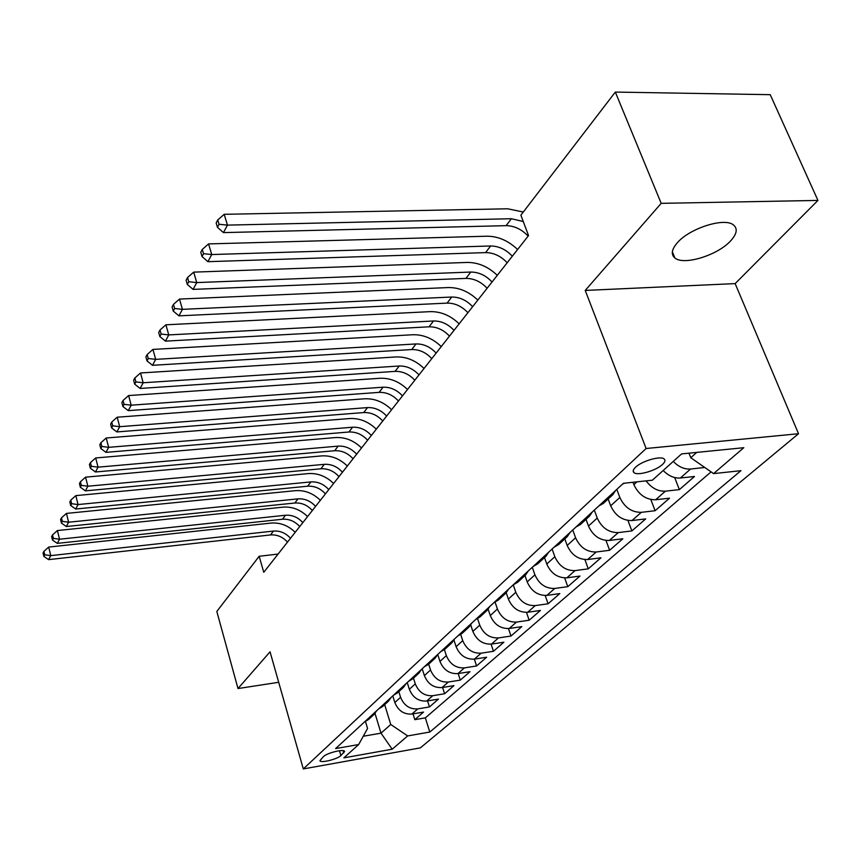 <?xml version="1.0" encoding="UTF-8"?>
<svg xmlns="http://www.w3.org/2000/svg" width="861" height="861" viewBox="0 0 861 861"><rect width="100%" height="100%" fill="white"/><g stroke="black" fill="none" stroke-linecap="round" stroke-linejoin="round"><path stroke-width="1.29" d="M677.424 242.651C671.602 249.356 670.751 254.458 674.873 257.966C683.623 265.715 717.471 255.383 730.537 240.983C737.059 233.848 737.952 228.434 733.206 224.743C723.918 217.381 689.596 228.402 677.424 242.651M635.547 467.243C633.093 469.589 632.566 471.376 633.933 472.603C637.377 476.047 655.974 470.741 662.475 464.477C665.079 462.056 665.639 460.204 664.143 458.945C660.581 455.577 641.822 461.022 635.547 467.243M817.95 200.419L661.194 203.347L585.232 290.437L735.154 283.603L817.95 200.419L770.229 94.678L615.324 92.073L520.873 215.175L528.546 235.58L263.767 572.285L259.161 556.281L216.821 611.461L237.991 688.552L278.695 682.299M735.154 283.603L798.524 433.729L420.34 747.886L303.298 768.927L646.116 448.506L798.524 433.729M392.799 695.871L394.844 702.522C398.191 710.691 403.874 714.533 411.913 714.049L423.537 712.079L414.819 719.667L413.011 713.866M398.826 691.62L400.591 697.292C403.96 705.503 409.685 709.378 417.768 708.904L429.456 706.935L427.551 700.897M429.456 706.935L438.486 699.089L426.701 701.048C418.564 701.5 412.774 697.593 409.352 689.306L407.242 682.558M422.202 668.76L424.376 675.605C427.885 684.021 433.772 688.014 442.027 687.573L453.962 685.625L444.61 693.762L442.597 687.476M430.898 660.753L435.031 658.299L437.732 654.446L439.949 661.42C443.555 669.966 449.539 674.023 457.901 673.603L469.998 671.677L460.312 680.104L458.181 673.56M476.585 665.962L474.336 659.128L486.637 657.212L476.585 665.962L464.423 667.878C456.007 668.287 449.98 664.186 446.332 655.598L439.949 661.42M470.741 625.021L472.861 631.414C476.66 640.24 482.86 644.458 491.47 644.093L503.889 642.209L493.461 651.282L491.082 644.146M488.165 609.265L490.275 615.55C494.171 624.505 500.489 628.821 509.217 628.487L521.82 626.625L510.982 636.042L508.453 628.584M506.225 592.777L508.367 599.062C512.381 608.167 518.817 612.569 527.675 612.268L540.439 610.427L529.181 620.221L526.48 612.386M524.973 575.535L527.18 581.907C531.312 591.163 537.877 595.661 546.864 595.392L559.811 593.584L548.091 603.776L545.207 595.521M544.496 557.573L546.778 564.052C551.029 573.458 557.713 578.054 566.839 577.828L579.97 576.063L567.776 586.664L564.676 577.946M564.827 538.868L567.184 545.443C571.564 555.022 578.388 559.715 587.643 559.532L600.956 557.799L588.257 568.852L584.92 559.618M586.029 519.355L588.472 526.049C592.981 535.79 599.945 540.59 609.34 540.46L622.847 538.771L609.61 550.287L605.993 540.471M608.146 499.003L610.675 505.805C615.335 515.717 622.438 520.636 631.985 520.55L645.685 518.914L631.866 530.925L627.949 520.464M632.975 482.278L633.879 484.657C638.69 494.752 645.944 499.778 655.641 499.757L669.535 498.175L655.103 510.724L650.819 499.52M663.174 470.493C668.502 475.907 674.228 478.415 680.373 478.006L694.472 476.488L679.372 489.618L674.68 477.554M340.902 755.603L344.594 751.405C344.099 748.715 327.072 752.869 323.499 756.561L319.915 760.683C320.378 763.373 337.243 759.284 340.902 755.603L339.471 750.727M375.019 713.414L381.003 733.163L390.743 724.499L407.683 735.929L429.79 732.044L740.944 470.676L713.575 473.615L743.807 447.698L681.6 453.908L652.401 480.19L623.396 483.301L335.607 748.586L358.671 744.539L367.561 728.471L365.484 721.529M407.683 735.929L392.185 749.221L343.862 757.863L358.671 744.539M616.81 489.382L619.834 497.464L610.675 505.805M594.316 510.11L597.233 518.064L588.472 526.049M572.769 529.978L575.589 537.791L567.184 545.443M552.116 549.017L554.839 556.701L546.778 564.052M532.292 567.291L534.929 574.847L527.18 581.907M513.253 584.856L515.804 592.282L508.367 599.062M495.107 602.162L497.421 609.028L490.275 615.55M477.597 618.693L479.749 625.14L472.861 631.414M453.941 640.078L456.104 646.697C459.796 655.372 465.887 659.515 474.379 659.128L481.138 653.187C472.603 653.564 466.468 649.388 462.734 640.649L456.104 646.697M460.71 634.503L462.734 640.649M444.416 649.635L446.332 655.598M428.681 664.154L430.532 669.998L424.376 675.605M413.484 678.124L415.293 683.882L409.352 689.306M414.819 719.667L425.345 717.87L711.068 471.871M704.728 467.458L690.576 469.03C684.398 469.417 678.629 466.888 673.248 461.421M679.372 489.618L665.402 491.168C657.955 491.513 651.508 488.079 646.062 480.868M655.103 510.724L641.327 512.338C631.716 512.403 624.559 507.441 619.834 497.464M631.866 530.925L618.284 532.593C608.824 532.711 601.807 527.868 597.233 518.064M609.61 550.287L596.21 551.998C586.901 552.17 580.023 547.424 575.589 537.791M588.257 568.852L575.062 570.606C565.881 570.811 559.144 566.183 554.839 556.701M567.776 586.664L554.753 588.45C545.713 588.709 539.104 584.167 534.929 574.847M548.091 603.776L535.251 605.595C526.351 605.886 519.861 601.441 515.804 592.282M529.181 620.221L516.514 622.072C507.732 622.395 501.371 618.047 497.421 609.028M510.982 636.042L498.487 637.926C489.834 638.281 483.581 634.019 479.749 625.14M493.461 651.282L481.138 653.187M460.312 680.104L448.312 682.041C440.014 682.482 434.084 678.457 430.532 669.998M444.61 693.762L432.771 695.71C424.581 696.162 418.758 692.222 415.293 683.882M370.176 716.729L374.115 714.35L376.731 710.669M364.569 721.895L368.497 719.527L374.115 714.35M384.673 704.642L390.743 724.499M661.194 203.347L615.324 92.073M585.232 290.437L646.116 448.506M303.298 768.927L270.042 651.809L237.991 688.552M278.092 554.064L259.161 556.281M363.267 736.241L381.003 733.163L392.185 749.221M688.972 453.177L690.77 457.729L696.764 452.391M425.345 717.87L429.79 732.044M378.732 708.84L382.704 706.45L388.526 701.091L384.533 703.48M391.163 697.367L388.526 701.091M393.402 695.311L397.427 692.911L403.465 687.347L399.418 689.758M406.123 683.58L403.465 687.347M408.62 681.288L412.688 678.866L418.952 673.098L414.862 675.53M421.632 669.288L418.952 673.098M424.408 666.726L428.53 664.283L435.031 658.299M440.81 651.616L444.976 649.151L451.734 642.93L447.537 645.406M454.457 639.034L451.734 642.93M457.848 635.913L462.066 633.427L469.084 626.959L464.854 629.456M471.828 623.02L469.084 626.959M475.563 619.576L479.835 617.079L487.143 610.352L482.849 612.86M489.898 606.359L487.143 610.352M494.01 602.571L498.325 600.052L505.934 593.057L501.597 595.575M508.711 589.021L505.934 593.057M513.21 584.867L517.59 582.337L525.522 575.04L521.12 577.58M528.32 570.951L525.522 575.04M533.239 566.409L537.662 563.858L545.939 556.249L541.494 558.811M548.748 552.116L545.939 556.249M554.129 547.155L558.617 544.582L567.248 536.64L562.75 539.212M570.079 532.453L567.248 536.64M575.955 527.04L580.486 524.457L589.505 516.148L584.953 518.742M592.357 511.918L589.505 516.148M598.761 506.01L603.346 503.416L612.784 494.731L608.178 497.324M615.647 490.447L612.784 494.731M622.632 484.011L624.774 483.15M713.575 473.615L690.77 457.729M287.499 542.107C282.731 536.866 277.07 534.477 270.505 534.939L48.603 559.628L50.756 555.625L44.718 554.785L43.9 551.374L43.05 552.977L43.868 556.4L44.718 554.785M290.512 538.265C285.723 533.002 280.04 530.602 273.464 531.065L50.756 555.625L48.7 547.079L271.118 523.068C280.148 522.401 288.177 525.479 295.205 532.302M48.7 547.079L43.9 551.374M43.868 556.4L48.603 559.628M299.714 526.566C294.86 521.249 289.102 518.806 282.462 519.248L57.3 543.377L59.517 539.223L53.371 538.383L52.532 534.918L51.649 536.586L52.489 540.051L53.371 538.383M302.835 522.605C297.96 517.257 292.18 514.803 285.518 515.244L59.517 539.223L57.407 530.548L283.108 507.14C292.266 506.494 300.414 509.647 307.571 516.578M57.407 530.548L52.532 534.918M52.489 540.051L57.3 543.377M312.36 510.498C307.409 505.084 301.565 502.587 294.828 503.018L66.308 526.523L68.611 522.218L62.336 521.368L61.475 517.848L60.571 519.581L61.432 523.101L62.336 521.368M315.589 506.397C310.617 500.962 304.751 498.454 297.992 498.863L68.611 522.218L66.448 513.414L295.517 490.652C304.794 490.038 313.081 493.256 320.357 500.316M66.448 513.414L61.475 517.848M61.432 523.101L66.308 526.523M325.436 493.859C320.4 488.359 314.469 485.808 307.635 486.207L75.66 509.034L78.06 504.557L71.657 503.707L70.774 500.133L69.827 501.941L70.71 505.504L71.657 503.707M328.784 489.608C323.725 484.086 317.763 481.514 310.907 481.912L78.06 504.557L75.833 495.624L308.367 473.582C317.774 473.001 326.19 476.305 333.605 483.473M75.833 495.624L70.774 500.133M70.71 505.504L75.66 509.034M338.997 476.617C333.864 471.032 327.826 468.416 320.895 468.793L85.379 490.867L87.865 486.217L81.332 485.367L80.417 481.74L79.438 483.613L80.342 487.229L81.332 485.367M342.463 472.215C337.308 466.597 331.248 463.971 324.296 464.337L87.865 486.217L85.573 477.155L321.68 455.899C331.227 455.351 339.772 458.73 347.327 466.027M85.573 477.155L80.417 481.74M80.342 487.229L85.379 490.867M353.053 458.752C347.812 453.069 341.677 450.389 334.649 450.733L95.463 471.989L98.046 467.157L91.384 466.307L90.448 462.626L89.426 464.563L90.362 468.244L91.384 466.307M356.637 454.188C351.385 448.473 345.229 445.783 338.169 446.116L98.046 467.157L95.689 457.955L335.489 437.56C345.164 437.054 353.849 440.52 361.545 447.946M95.689 457.955L90.448 462.626M90.362 468.244L95.463 471.989M367.625 440.219C362.287 434.439 356.045 431.695 348.92 432.007L105.957 452.359L108.647 447.333L101.846 446.472L100.877 442.737L99.822 444.76L100.78 448.495L101.846 446.472M371.349 435.483C365.99 429.671 359.726 426.916 352.569 427.217L108.647 447.333L106.226 437.991L349.803 418.532C359.629 418.08 368.454 421.632 376.3 429.187M106.226 437.991L100.877 442.737M100.78 448.495L105.957 452.359M382.747 420.986C377.301 415.099 370.962 412.29 363.729 412.57L116.881 431.931L119.69 426.69L112.737 425.829L111.736 422.041L110.628 424.139L111.629 427.939L112.737 425.829M386.621 416.057C381.154 410.148 374.783 407.328 367.518 407.597L119.69 426.69L117.182 417.208L364.666 398.794C374.632 398.374 383.619 402.022 391.615 409.718M117.182 417.208L111.736 422.041M111.629 427.939L116.881 431.931M398.46 401C392.907 395.016 386.449 392.132 379.109 392.379L128.267 410.643L131.184 405.187L124.081 404.326L123.048 400.473L121.896 402.668L122.919 406.521L124.081 404.326M402.485 395.888C396.899 389.872 390.42 386.976 383.048 387.202L131.184 405.187L128.601 395.554L380.11 378.27C390.227 377.914 399.364 381.649 407.522 389.484M128.601 395.554L123.048 400.473M122.919 406.521L128.267 410.643M414.798 380.228C409.126 374.137 402.561 371.188 395.102 371.382L140.128 388.462L143.174 382.768L135.909 381.907L134.843 377.99L133.638 380.271L134.703 384.189L135.909 381.907M418.984 374.912C413.28 368.788 406.683 365.817 399.192 366.011L143.174 382.768L140.515 372.974L396.168 356.938C406.435 356.637 415.734 360.479 424.053 368.465M140.515 372.974L134.843 377.99M134.703 384.189L140.128 388.462M431.791 358.628C425.991 352.418 419.307 349.394 411.73 349.544L152.505 365.312L155.69 359.36L148.253 358.499L147.156 354.517L145.896 356.906L146.994 360.888L148.253 358.499M436.14 353.085C430.317 346.854 423.601 343.797 416.003 343.948L155.69 359.36L152.935 349.415L412.871 334.746C423.3 334.498 432.76 338.448 441.252 346.585M152.935 349.415L147.156 354.517M146.994 360.888L152.505 365.312M449.474 336.134C443.555 329.806 436.742 326.696 429.058 326.814L165.441 341.128L168.756 334.907L161.147 334.046L160.017 330L158.704 332.507L159.823 336.543L161.147 334.046M454.005 330.366C448.054 324.005 441.219 320.873 433.503 320.981L168.756 334.907L165.915 324.801L430.274 311.639C440.854 311.456 450.486 315.513 459.161 323.811M165.915 324.801L160.017 330M159.823 336.543L165.441 341.128M467.9 312.704C461.851 306.247 454.92 303.05 447.107 303.115L178.948 315.847L182.424 309.347L174.632 308.486L173.459 304.374L172.082 306.99L173.255 311.09L174.632 308.486M472.635 306.688C466.544 300.209 459.58 296.991 451.734 297.034L182.424 309.347L179.486 299.068L448.398 287.552C459.15 287.445 468.954 291.621 477.823 300.091M179.486 299.068L173.459 304.374M173.255 311.09L178.948 315.847M487.122 288.263C480.933 281.687 473.862 278.394 465.93 278.404L193.101 289.393L196.738 282.58L188.742 281.73L187.526 277.543L186.094 280.288L187.3 284.453L188.742 281.73M492.061 281.988C485.83 275.38 478.727 272.065 470.763 272.054L196.738 282.58L193.693 272.13L467.308 262.433C478.232 262.401 488.219 266.706 497.281 275.337M193.693 272.13L187.526 277.543M187.3 284.453L193.101 289.393M507.183 262.756C500.844 256.04 493.644 252.66 485.582 252.607L207.91 261.679L211.731 254.544L203.53 253.683L202.27 249.432L200.774 252.305L202.023 256.546L203.53 253.683M512.338 256.201C505.956 249.453 498.723 246.052 490.63 245.977L211.731 254.544L208.566 243.911L487.046 236.205C498.153 236.258 508.334 240.693 517.601 249.507M208.566 243.911L202.27 249.432M202.023 256.546L207.91 261.679M528.137 236.097C521.648 229.252 514.308 225.776 506.117 225.657L223.451 232.61L227.455 225.119L219.049 224.269L217.747 219.942L216.165 222.956L217.456 227.282L219.049 224.269M523.251 221.514L511.391 218.726L227.455 225.119L224.183 214.314L507.678 208.792L523.284 212.032M224.183 214.314L217.747 219.942M217.456 227.282L223.451 232.61M636.968 481.848L633.879 484.657M400.591 697.292L394.844 702.522M417.768 708.904L411.913 714.049M690.576 469.03L680.373 478.006M665.402 491.168L655.641 499.757M641.327 512.338L631.985 520.55M618.284 532.593L609.34 540.46M596.21 551.998L587.643 559.532M575.062 570.606L566.839 577.828M554.753 588.45L546.864 595.392M535.251 605.595L527.675 612.268M516.514 622.072L509.217 628.487M498.487 637.926L491.47 644.093M464.423 667.878L457.901 673.603M448.312 682.041L442.027 687.573M432.771 695.71L426.701 701.048M343.152 750.674L343.83 752.955M270.505 534.939L273.464 531.065M282.462 519.248L285.518 515.244M294.828 503.018L297.992 498.863M307.635 486.207L310.907 481.912M320.895 468.793L324.296 464.337M334.649 450.733L338.169 446.116M348.92 432.007L352.569 427.217M363.729 412.57L367.518 407.597M379.109 392.379L383.048 387.202M395.102 371.382L399.192 366.011M411.73 349.544L416.003 343.948M429.058 326.814L433.503 320.981M447.107 303.115L451.734 297.034M465.93 278.404L470.763 272.054M485.582 252.607L490.63 245.977M506.117 225.657L511.391 218.726M672.344 251.799L674.873 257.966M633.212 470.709L633.933 472.603"/></g></svg>
